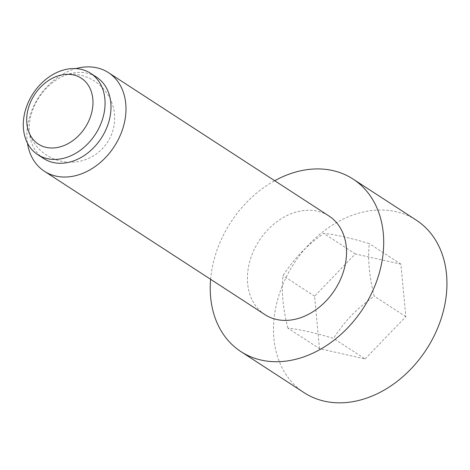 <?xml version="1.0" encoding="UTF-8"?>
<svg xmlns="http://www.w3.org/2000/svg" width="470" height="470" viewBox="0 0 470 470"><rect width="100%" height="100%" fill="white"/><g stroke="black" fill="none" stroke-linecap="round" stroke-linejoin="round"><path stroke-width="0.35" stroke-dasharray="2.35 1.76" d="M287.875 328.125C282.911 308.461 281.277 290.965 282.969 275.632C295.207 257.307 304.783 247.367 323.677 233.379C335.556 234.624 350.761 238.043 369.297 243.619C367.605 258.952 369.238 276.454 374.202 296.118C355.308 310.106 345.732 320.046 333.494 338.371C314.959 332.789 299.754 329.376 287.875 328.125L319.5 348.681L365.12 358.927L333.494 338.371M27.448 143.103A58.791 45.102 123 0 1 31.284 111.813A58.791 45.102 123 0 1 75.887 68.597M264.927 314.612A58.791 45.102 123 0 1 257.213 307.785A58.791 45.102 123 0 1 251.826 255.181A58.791 45.102 123 0 1 329.018 216.03M43.669 158.508A48.504 37.212 123 0 1 32.859 109.475A48.504 37.212 123 0 1 96.544 77.174M304.131 392.691A102.889 78.931 123 0 1 281.201 288.686A102.889 78.931 123 0 1 416.291 220.166M210.619 279.309A102.889 78.931 123 0 1 217.963 247.578A102.889 78.931 123 0 1 274.709 180.721M365.12 358.927L405.827 316.674L400.922 264.175L355.302 253.935L314.595 296.188L319.5 348.681M314.595 296.188L282.969 275.632M405.827 316.674L374.202 296.118M355.302 253.935L323.677 233.379M400.922 264.175L369.297 243.619M27.448 127.37A44.092 44.092 0 0 0 111.813 133.727A44.092 44.092 0 0 0 61.505 74.983"/><path stroke-width="0.7" d="M90.023 117.941A39.316 30.162 -57 0 0 61.505 74.983A39.316 30.162 -57 0 0 29.639 104.381A39.316 30.162 -57 0 0 27.448 127.37A39.316 30.162 -57 0 0 56.353 147.662A39.316 30.162 -57 0 0 90.023 117.941M75.887 68.597A58.791 45.102 123 0 1 108.476 72.656A58.791 45.102 123 0 1 121.577 132.088A58.791 45.102 123 0 1 44.386 171.245A58.791 45.102 123 0 1 27.448 143.103M108.476 72.656L329.018 216.03A58.791 45.102 123 0 1 342.119 275.461A58.791 45.102 123 0 1 264.927 314.612L44.386 171.245M90.616 73.32L96.544 77.174A48.504 37.212 123 0 1 107.354 126.207A48.504 37.212 123 0 1 43.669 158.508L37.741 154.654A48.504 37.212 123 0 1 26.931 105.621A48.504 37.212 123 0 1 90.616 73.32A48.504 37.212 123 0 1 101.426 122.353A48.504 37.212 123 0 1 37.741 154.654M274.709 180.721A102.889 78.931 123 0 1 353.052 179.058L416.291 220.166A102.889 78.931 123 0 1 439.221 324.171A102.889 78.931 123 0 1 304.131 392.691L240.893 351.584A102.889 78.931 123 0 1 210.619 279.309M353.052 179.058A102.889 78.931 123 0 1 375.982 283.063A102.889 78.931 123 0 1 240.893 351.584"/></g></svg>

